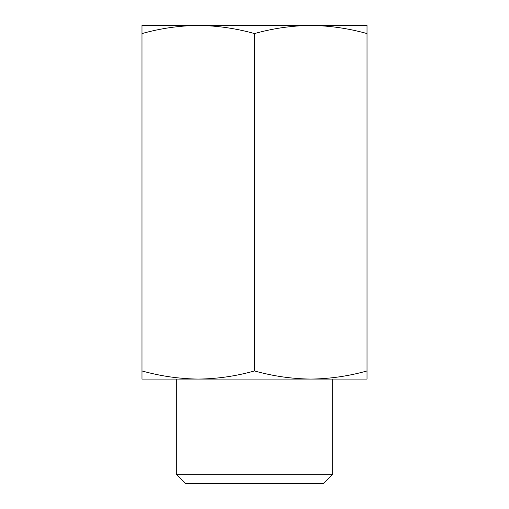 <?xml version="1.0" encoding="UTF-8"?>
<svg xmlns="http://www.w3.org/2000/svg" width="509" height="509" viewBox="0 0 509 509"><rect width="100%" height="100%" fill="white"/><g stroke="black" fill="none" stroke-linecap="round" stroke-linejoin="round"><path stroke-width="0.76" d="M198.236 379.071L198.243 379.071C179.384 378.861 160.628 376.151 141.986 370.953L141.986 379.071L367.014 379.071L367.014 370.953C348.404 376.164 329.654 378.874 310.757 379.071L310.764 379.071M332.682 474.21L176.318 474.21L185.658 483.55L323.342 483.55L332.682 474.21L332.682 379.071M310.757 379.071C291.899 378.861 273.142 376.151 254.5 370.953C235.89 376.164 217.139 378.874 198.243 379.071M141.986 33.569C160.596 28.351 179.346 25.647 198.243 25.45L141.986 25.45L141.986 370.953M367.014 33.569L367.014 25.45L310.757 25.45C329.616 25.66 348.372 28.37 367.014 33.569L367.014 370.953M198.236 25.45L198.243 25.45C217.101 25.66 235.858 28.37 254.5 33.569C273.11 28.351 291.861 25.647 310.757 25.45L310.764 25.45M254.5 33.569L254.5 370.953M198.243 25.45L310.757 25.45M176.318 474.21L176.318 379.071"/></g></svg>
